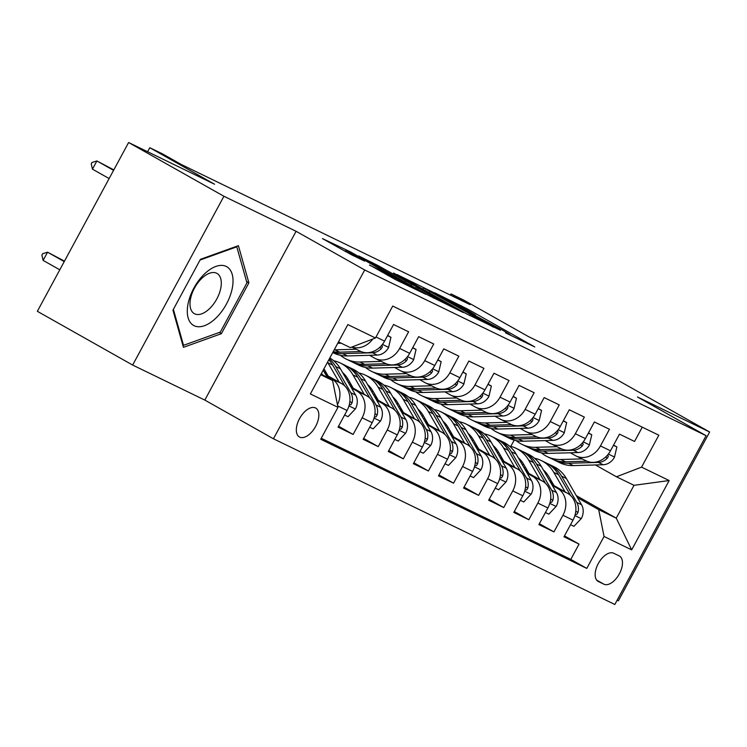 <?xml version="1.0" encoding="UTF-8"?>
<svg xmlns="http://www.w3.org/2000/svg" width="747" height="747" viewBox="0 0 747 747"><rect width="100%" height="100%" fill="white"/><g stroke="black" fill="none" stroke-linecap="round" stroke-linejoin="round"><path stroke-width="1.12" d="M505.532 332.835L534.777 346.944L467.426 308.959L434.521 292.731L469.135 311.294L475.587 315.215L470.731 313.217L503.936 330.912L510.388 334.843L505.532 332.835M299.687 437.116A16.602 8.917 119.4 0 0 315.477 426.658A16.602 8.917 119.4 0 0 315.738 408.058A16.602 8.917 119.4 0 0 315.477 407.927A16.602 8.917 119.4 0 0 299.678 418.385A16.602 8.917 119.4 0 0 299.426 436.986A16.602 8.917 119.4 0 0 299.687 437.116M369.597 264.989L395.975 279.864L425.79 294.29L350.222 251.776L322.424 238.582L351.454 254.755L364.629 261.114L345.908 250.217L352.285 253.289L414.212 288.183L382.044 271.03L369.522 265.129M617.134 600.214L618.385 600.812L709.65 432.018L614.351 378.281L528.372 336.552L463.57 300.005L451.02 293.916L470.078 304.664L181.4 164.545L162.342 153.798L149.792 147.71L147.607 151.734M223.923 196.265L132.649 365.059L204.818 400.084L296.092 231.29L223.923 196.265L128.615 142.518L214.594 184.248L149.792 147.71M296.092 231.29L364.704 269.984L706.102 435.688L614.828 604.482L273.439 438.778L364.704 269.984M709.65 432.018L637.48 396.993L706.102 435.688M466.399 313.759L500.406 330.258L433.055 292.282L397.03 274.551L466.399 313.759M463.364 312.573L428.087 295.158L358.719 255.95L378.103 265.605L411.625 284.318L420.617 288.641L393.613 273.047L463.364 312.573M132.649 365.059L37.35 311.312L128.615 142.518M337.7 405.938L347.066 410.486L338.064 427.135L353.126 434.446L338.559 426.229M351.538 388.01L356.749 390.952A20.757 17.498 115.9 0 1 362.127 417.797L372.174 422.671L363.173 439.32L378.234 446.631L363.658 438.414M376.637 400.196L381.848 403.128A20.757 17.498 115.9 0 1 387.235 429.983L397.273 434.847L388.272 451.505L403.333 458.817L388.757 450.6M401.746 412.372L406.956 415.313A20.757 17.498 115.9 0 1 412.335 442.159L422.372 447.033L413.371 463.691L428.433 470.993L413.866 462.785M426.845 424.557L432.055 427.499A20.757 17.498 115.9 0 1 437.443 454.344L447.481 459.218L438.48 475.867L453.541 483.178L438.965 474.961M451.944 436.743L457.164 439.684A20.757 17.498 115.9 0 1 462.542 466.53L472.58 471.404L463.579 488.052L478.64 495.364L464.064 487.147M477.053 448.928L482.263 451.87A20.757 17.498 115.9 0 1 487.642 478.715L497.689 483.589L488.678 500.238L503.739 507.549L489.173 499.332M502.152 461.114L507.362 464.055A20.757 17.498 115.9 0 1 512.75 490.9L522.788 495.775L513.787 512.423L528.848 519.735L514.272 511.518M527.251 473.299L532.471 476.231A20.757 17.498 115.9 0 1 537.849 503.086L547.887 507.951L538.886 524.609L553.947 531.92L562.949 515.262A20.757 17.498 -64.1 0 0 557.57 488.417L552.36 485.475M539.371 523.703L553.947 531.92M642.271 427.172L634.548 441.458L619.487 434.147L610.486 450.796A20.757 17.498 -64.1 0 1 586.171 460.871L576.133 455.997A20.757 17.498 -64.1 0 0 600.448 445.922L609.449 429.273L594.388 421.962L585.387 438.61A20.757 17.498 -64.1 0 1 561.072 448.686L551.034 443.811A20.757 17.498 115.9 0 1 550.231 443.391L545.263 440.59M551.034 443.811A20.757 17.498 115.9 0 0 575.339 433.736L584.341 417.087L569.279 409.776L560.278 426.425A20.757 17.498 -64.1 0 1 535.972 436.5L525.925 431.626A20.757 17.498 115.9 0 1 525.122 431.206L520.164 428.404M525.925 431.626A20.757 17.498 115.9 0 0 550.24 421.551L559.242 404.902L544.18 397.591L535.179 414.249A20.757 17.498 -64.1 0 1 510.864 424.315L500.826 419.44A20.757 17.498 115.9 0 1 500.023 419.02L495.056 416.219M500.826 419.44A20.757 17.498 115.9 0 0 525.141 409.375L534.142 392.717L519.081 385.405L510.08 402.063A20.757 17.498 -64.1 0 1 485.765 412.129L475.727 407.255A20.757 17.498 115.9 0 1 474.924 406.835L469.956 404.043M475.727 407.255A20.757 17.498 115.9 0 0 500.032 397.189L509.034 380.531L493.972 373.229L484.971 389.878A20.757 17.498 -64.1 0 1 460.666 399.944L450.618 395.079A20.757 17.498 115.9 0 1 449.815 394.649L444.857 391.858M450.618 395.079A20.757 17.498 115.9 0 0 474.933 385.004L483.935 368.355L468.873 361.044L459.872 377.693A20.757 17.498 -64.1 0 1 435.557 387.768L425.519 382.894A20.757 17.498 115.9 0 1 424.716 382.473L419.749 379.672M425.519 382.894A20.757 17.498 115.9 0 0 449.834 372.818L458.835 356.17L443.774 348.858L434.773 365.507A20.757 17.498 -64.1 0 1 410.458 375.582L400.42 370.708A20.757 17.498 115.9 0 1 399.617 370.288L394.649 367.487M400.42 370.708A20.757 17.498 115.9 0 0 424.726 360.633L433.727 343.984L418.665 336.673L409.664 353.322A20.757 17.498 -64.1 0 1 385.359 363.397L375.311 358.523A20.757 17.498 115.9 0 1 374.508 358.102L369.55 355.301M375.311 358.523A20.757 17.498 115.9 0 0 399.626 348.447L408.628 331.799L393.566 324.487L384.565 341.146A20.757 17.498 -64.1 0 1 360.25 351.211L351.772 347.094M347.066 410.486A20.757 17.498 -64.1 0 0 341.687 383.641L325.757 374.649M337.467 404.762A20.757 17.498 115.9 0 0 331.649 378.766L326.43 375.825M372.174 422.671A20.757 17.498 -64.1 0 0 366.786 395.817L350.857 386.834M326.43 373.061L324.058 371.726M327.102 374.228L324.74 372.893M397.273 434.847A20.757 17.498 -64.1 0 0 391.895 408.002L375.965 399.019M351.529 385.247L349.166 383.911M352.21 386.414L349.839 385.078M422.372 447.033A20.757 17.498 -64.1 0 0 416.994 420.188L401.064 411.205M376.628 397.423L374.266 396.097M377.31 398.599L374.947 397.264M447.481 459.218A20.757 17.498 -64.1 0 0 442.103 432.373L426.163 423.39M401.737 409.608L399.365 408.273M402.409 410.785L400.047 409.449M472.58 471.404A20.757 17.498 -64.1 0 0 467.202 444.558L451.272 435.576M426.836 421.794L424.473 420.458M427.517 422.97L425.146 421.635M497.689 483.589A20.757 17.498 -64.1 0 0 492.301 456.744L476.371 447.752M451.935 433.979L449.573 432.644M452.617 435.146L450.254 433.82M522.788 495.775A20.757 17.498 -64.1 0 0 517.41 468.92L501.47 459.937M477.044 446.164L474.672 444.829M477.716 447.332L475.353 445.996M547.887 507.951A20.757 17.498 -64.1 0 0 542.509 481.105L526.579 472.123M502.143 458.35L499.78 457.015M502.824 459.517L500.453 458.182M619.216 555.927L613.698 553.247A16.079 8.637 119.4 0 0 598.394 563.378A16.079 8.637 119.4 0 0 598.151 581.399A16.079 8.637 119.4 0 0 598.403 581.53L603.921 584.21A16.079 8.637 119.4 0 0 619.226 574.079A16.079 8.637 119.4 0 0 619.468 556.057A16.079 8.637 119.4 0 0 619.216 555.927M320.743 374.733L332.592 380.484L337.98 407.33L320.715 439.264L586.797 568.411L604.062 536.477L598.683 509.631L577.459 497.661M337.98 407.33L310.369 393.93L347.859 324.581L375.47 337.989L392.735 306.055L658.826 435.202L641.561 467.136L669.172 480.536L631.673 549.876L604.062 536.477M527.924 471.702L525.561 470.367M321.247 438.265L570.783 559.382L579.046 544.105L563.985 536.794L572.996 520.136A20.757 17.498 -64.1 0 0 567.608 493.291L551.678 484.308M527.242 470.526L524.88 469.2M570.363 452.775L575.33 455.577A20.757 17.498 -64.1 0 0 576.133 455.997M537.849 503.086L528.848 519.735M512.75 490.9L503.739 507.549M487.642 478.715L478.64 495.364M462.542 466.53L453.541 483.178M437.443 454.344L428.433 470.993M412.335 442.159L403.333 458.817M387.235 429.983L378.234 446.631M362.127 417.797L353.126 434.446M332.592 380.484L321.135 374.014M553.023 483.888L550.66 482.553M598.683 509.631L616.256 518.157L634.016 485.317L616.443 476.782L641.561 467.136M549.475 480.498L551.837 481.834M576.273 495.616L616.256 518.157L631.673 549.876M595.471 464.961L616.443 476.782M204.818 400.084L273.439 438.778M451.02 293.916L450.376 295.102M510.808 446.37L514.197 440.123M375.47 337.989L350.352 347.635L338.503 341.883M564.48 535.888L579.046 544.105M570.783 559.382L586.797 568.411M372.79 339.017A20.757 17.498 115.9 0 1 351.912 347.038M634.016 485.317L669.172 480.536M172.949 310.154L183.435 347.336L221.401 333.676L248.882 282.842L238.405 245.66L200.439 259.321L172.949 310.154M246.575 281.535L248.882 282.842M219.254 332.462L221.401 333.676M493.73 326.906L433.718 292.927L423.437 287.875L493.562 327.233M433.764 296.998L452.337 306.672L431.327 294.589L416.863 287.278L433.764 296.998L433.251 297.941M570.531 524.683L573.948 526.336L581.39 518.437A13.745 11.588 -64.1 0 0 581.549 504.72L566.366 478.5A39.694 33.466 -64.1 0 0 553.732 466.586L548.97 464.27A39.694 33.466 -64.1 0 0 547.439 463.588M565.077 491.862L553.807 472.403A39.694 33.466 -64.1 0 0 541.183 460.497A39.694 33.466 -64.1 0 0 534.525 458.238M519.51 458.91A39.694 33.466 -64.1 0 0 519.016 459.06M554.041 485.643L548.718 476.446A32.943 27.779 -64.1 0 0 543.358 469.928M523.74 464.485A32.943 27.779 -64.1 0 0 522.302 464.737M575.19 514.496L576.871 514.375L578.001 512.433A13.745 11.588 -64.1 0 0 576.777 502.404L561.595 476.184A39.694 33.466 -64.1 0 0 548.97 464.27M541.183 460.497L545.954 462.813A39.694 33.466 115.9 0 1 558.579 474.718L570.643 495.55M525.851 469.742A32.943 27.779 115.9 0 1 526.626 469.461M525.458 467.445A32.943 27.779 -64.1 0 0 524.095 467.846M582.1 458.891L560.792 459.498A39.694 33.466 115.9 0 1 547.224 456.632A39.694 33.466 115.9 0 1 541.332 452.803M613.455 445.305L616.873 446.958L614.445 457.304A13.745 11.588 115.9 0 1 603.165 464.737L573.341 465.586A39.694 33.466 115.9 0 1 559.774 462.729L555.002 460.413A39.694 33.466 -64.1 0 0 568.57 463.271L598.394 462.421A13.745 11.588 -64.1 0 0 607.358 458.144L608.291 456.473L607.825 454.951M586.918 461.207L565.563 461.814A39.694 33.466 115.9 0 1 551.996 458.947L547.224 456.632M553.518 459.638A39.694 33.466 -64.1 0 0 555.002 460.413M616.873 446.958L613.567 445.1M216.266 317.755A33.727 18.115 119.4 0 0 232.196 274.345A33.727 18.115 119.4 0 0 204.043 274.382A33.727 18.115 119.4 0 0 188.113 317.792A33.727 18.115 119.4 0 0 216.266 317.755M209.832 308.371A23.092 12.4 119.4 0 0 216.985 273.411A23.092 12.4 119.4 0 0 201.457 278.678A23.092 12.4 119.4 0 0 194.304 313.637A23.092 12.4 119.4 0 0 209.832 308.371M200.056 260.031L236.79 246.818L246.94 282.833L220.309 332.088L183.529 345.319L173.388 309.361M236.173 246.463L236.79 246.818M182.744 344.881L183.529 345.319M545.431 512.498L548.849 514.16L556.291 506.251A13.745 11.588 -64.1 0 0 556.44 492.544L541.258 466.315A39.694 33.466 -64.1 0 0 528.633 454.4L523.862 452.084A39.694 33.466 -64.1 0 0 522.34 451.403M539.978 479.677L528.708 460.217A39.694 33.466 -64.1 0 0 516.084 448.312A39.694 33.466 -64.1 0 0 509.426 446.052M494.411 446.725A39.694 33.466 -64.1 0 0 493.907 446.874M528.941 473.458L523.619 464.26A32.943 27.779 -64.1 0 0 518.25 457.743M498.641 452.299A32.943 27.779 -64.1 0 0 497.203 452.561M550.091 502.311L551.762 502.189L552.901 500.247A13.745 11.588 -64.1 0 0 551.678 490.228L536.495 463.999A39.694 33.466 -64.1 0 0 523.862 452.084M516.084 448.312L520.855 450.628A39.694 33.466 115.9 0 1 533.479 462.533L545.534 483.365M500.751 457.556A32.943 27.779 115.9 0 1 501.526 457.285M500.35 455.259A32.943 27.779 -64.1 0 0 498.996 455.661M520.332 500.313L523.75 501.975L531.192 494.066A13.745 11.588 -64.1 0 0 531.341 480.358L516.158 454.129A39.694 33.466 -64.1 0 0 503.534 442.215L498.763 439.908A39.694 33.466 -64.1 0 0 497.231 439.217M514.87 467.491L503.609 448.041A39.694 33.466 -64.1 0 0 490.984 436.127A39.694 33.466 -64.1 0 0 484.327 433.867M469.303 434.539A39.694 33.466 -64.1 0 0 468.808 434.689M503.842 461.272L498.52 452.084A32.943 27.779 -64.1 0 0 493.151 445.567M473.542 440.114A32.943 27.779 -64.1 0 0 472.095 440.375M524.992 490.125L526.663 490.004L527.802 488.062A13.745 11.588 -64.1 0 0 526.57 478.043L511.387 451.814A39.694 33.466 -64.1 0 0 498.763 439.908M490.984 436.127L495.747 438.442A39.694 33.466 115.9 0 1 508.38 450.348L520.435 471.18M475.643 445.38A32.943 27.779 115.9 0 1 476.427 445.1M475.251 443.074A32.943 27.779 -64.1 0 0 473.897 443.475M495.224 488.127L498.641 489.789L506.083 481.88A13.745 11.588 -64.1 0 0 506.242 468.173L491.059 441.944A39.694 33.466 -64.1 0 0 478.425 430.039L473.663 427.723A39.694 33.466 -64.1 0 0 472.132 427.032M489.771 455.315L478.5 435.856A39.694 33.466 -64.1 0 0 465.876 423.941A39.694 33.466 -64.1 0 0 459.218 421.682M444.204 422.363A39.694 33.466 -64.1 0 0 443.709 422.503M478.734 449.087L473.411 439.899A32.943 27.779 -64.1 0 0 468.052 433.381M448.433 427.928A32.943 27.779 -64.1 0 0 446.995 428.19M499.883 477.94L501.564 477.828L502.694 475.886A13.745 11.588 -64.1 0 0 501.47 465.857L486.288 439.628A39.694 33.466 -64.1 0 0 473.663 427.723M465.876 423.941L470.647 426.257A39.694 33.466 115.9 0 1 483.272 438.172L495.336 459.003M450.544 433.195A32.943 27.779 115.9 0 1 451.319 432.915M450.152 430.888A32.943 27.779 -64.1 0 0 448.788 431.29M470.124 475.951L473.542 477.604L480.984 469.695A13.745 11.588 -64.1 0 0 481.133 455.987L465.951 429.758A39.694 33.466 -64.1 0 0 453.326 417.853L448.555 415.537A39.694 33.466 -64.1 0 0 447.033 414.846M464.671 443.13L453.401 423.67A39.694 33.466 -64.1 0 0 440.777 411.756A39.694 33.466 -64.1 0 0 434.119 409.496M419.104 410.178A39.694 33.466 -64.1 0 0 418.6 410.327M453.634 436.902L448.312 427.714A32.943 27.779 -64.1 0 0 442.943 421.196M423.334 415.743A32.943 27.779 -64.1 0 0 421.887 416.004M474.784 465.755L476.455 465.642L477.594 463.7A13.745 11.588 -64.1 0 0 476.371 453.672L461.179 427.443A39.694 33.466 -64.1 0 0 448.555 415.537M440.777 411.756L445.548 414.071A39.694 33.466 115.9 0 1 458.172 425.986L470.227 446.818M425.445 421.009A32.943 27.779 115.9 0 1 426.22 420.729M425.043 418.703A32.943 27.779 -64.1 0 0 423.689 419.104M557.001 446.706L535.692 447.313A39.694 33.466 115.9 0 1 522.125 444.446A39.694 33.466 115.9 0 1 516.224 440.618M588.356 433.12L591.764 434.782L589.346 445.119A13.745 11.588 115.9 0 1 578.066 452.551L548.242 453.401A39.694 33.466 115.9 0 1 534.675 450.544L529.903 448.228A39.694 33.466 -64.1 0 0 543.471 451.085L573.294 450.245A13.745 11.588 -64.1 0 0 582.258 445.959L583.192 444.288L582.716 442.766M561.819 449.022L540.454 449.629A39.694 33.466 115.9 0 1 526.887 446.762L522.125 444.446M528.418 447.453A39.694 33.466 -64.1 0 0 529.903 448.228M591.764 434.782L588.468 432.915M531.892 434.521L510.584 435.127A39.694 33.466 115.9 0 1 497.016 432.27A39.694 33.466 115.9 0 1 491.124 428.433M563.247 420.935L566.665 422.597L564.237 432.933A13.745 11.588 115.9 0 1 552.957 440.375L523.143 441.216A39.694 33.466 115.9 0 1 509.566 438.358L504.804 436.043A39.694 33.466 -64.1 0 0 518.371 438.9L548.195 438.059A13.745 11.588 -64.1 0 0 557.15 433.774L558.084 432.102L557.617 430.58M536.71 436.836L515.355 437.443A39.694 33.466 115.9 0 1 501.788 434.577L497.016 432.27M503.319 435.268A39.694 33.466 -64.1 0 0 504.804 436.043M566.665 422.597L563.359 420.729M506.793 422.335L485.485 422.942A39.694 33.466 115.9 0 1 471.917 420.085A39.694 33.466 115.9 0 1 466.025 416.247M538.148 408.749L541.566 410.411L539.138 420.748A13.745 11.588 115.9 0 1 527.858 428.19L498.034 429.039A39.694 33.466 115.9 0 1 484.467 426.173L479.695 423.857A39.694 33.466 -64.1 0 0 493.263 426.724L523.087 425.874A13.745 11.588 -64.1 0 0 532.051 421.597L532.984 419.917L532.518 418.404M511.611 424.651L490.256 425.258A39.694 33.466 115.9 0 1 476.689 422.4L471.917 420.085M478.211 423.082A39.694 33.466 -64.1 0 0 479.695 423.857M541.566 410.411L538.26 408.544M481.694 410.15L460.385 410.757A39.694 33.466 115.9 0 1 446.818 407.899A39.694 33.466 115.9 0 1 440.917 404.071M513.049 396.564L516.457 398.226L514.039 408.572A13.745 11.588 115.9 0 1 502.759 416.004L472.935 416.854A39.694 33.466 115.9 0 1 459.368 413.987L454.596 411.672A39.694 33.466 -64.1 0 0 468.164 414.538L497.988 413.689A13.745 11.588 -64.1 0 0 506.942 409.412L507.885 407.731L507.409 406.219M486.512 412.465L465.148 413.072A39.694 33.466 115.9 0 1 451.58 410.215L446.818 407.899M453.112 410.897A39.694 33.466 -64.1 0 0 454.596 411.672M516.457 398.226L513.161 396.358M445.025 463.766L448.443 465.418L455.875 457.519A13.745 11.588 -64.1 0 0 456.034 443.802L440.851 417.573A39.694 33.466 -64.1 0 0 428.227 405.668L423.456 403.352A39.694 33.466 -64.1 0 0 421.924 402.67M439.563 430.944L428.302 411.485A39.694 33.466 -64.1 0 0 415.668 399.58A39.694 33.466 -64.1 0 0 409.02 397.311M393.996 397.992A39.694 33.466 -64.1 0 0 393.501 398.142M428.526 424.726L423.213 415.528A32.943 27.779 -64.1 0 0 417.844 409.011M398.235 403.557A32.943 27.779 -64.1 0 0 396.788 403.819M449.685 453.578L451.356 453.457L452.495 451.515A13.745 11.588 -64.1 0 0 451.263 441.486L436.08 415.267A39.694 33.466 -64.1 0 0 423.456 403.352M415.668 399.58L420.44 401.886A39.694 33.466 115.9 0 1 433.073 413.801L445.128 434.633M400.336 408.824A32.943 27.779 115.9 0 1 401.12 408.544M399.944 406.517A32.943 27.779 -64.1 0 0 398.59 406.928M456.585 397.974L435.277 398.571A39.694 33.466 115.9 0 1 421.71 395.714A39.694 33.466 115.9 0 1 415.818 391.886M487.94 384.388L491.358 386.04L488.93 396.386A13.745 11.588 115.9 0 1 477.65 403.819L447.836 404.669A39.694 33.466 115.9 0 1 434.259 401.802L429.497 399.496A39.694 33.466 -64.1 0 0 443.064 402.353L472.888 401.503A13.745 11.588 -64.1 0 0 481.843 397.227L482.777 395.546L482.31 394.033M461.403 400.28L440.048 400.887A39.694 33.466 115.9 0 1 426.481 398.03L421.71 395.714M428.012 398.711A39.694 33.466 -64.1 0 0 429.497 399.496M491.358 386.04L488.052 384.182M419.917 451.58L423.334 453.233L430.776 445.333A13.745 11.588 -64.1 0 0 430.935 431.617L415.752 405.397A39.694 33.466 -64.1 0 0 403.119 393.482L398.356 391.167A39.694 33.466 -64.1 0 0 396.825 390.485M414.464 418.759L403.193 399.3A39.694 33.466 -64.1 0 0 390.569 387.394A39.694 33.466 -64.1 0 0 383.911 385.125M368.897 385.807A39.694 33.466 -64.1 0 0 368.392 385.956M403.427 412.54L398.104 403.343A32.943 27.779 -64.1 0 0 392.745 396.825M373.127 391.381A32.943 27.779 -64.1 0 0 371.689 391.633M424.576 441.393L426.257 441.272L427.387 439.329A13.745 11.588 -64.1 0 0 426.163 429.301L410.981 403.081A39.694 33.466 -64.1 0 0 398.356 391.167M390.569 387.394L395.34 389.71A39.694 33.466 115.9 0 1 407.965 401.615L420.029 422.447M375.237 396.638A32.943 27.779 115.9 0 1 376.012 396.358M374.845 394.341A32.943 27.779 -64.1 0 0 373.481 394.743M431.486 385.788L410.178 386.395A39.694 33.466 115.9 0 1 396.61 383.528A39.694 33.466 115.9 0 1 390.718 379.7M462.841 372.202L466.259 373.855L463.831 384.201A13.745 11.588 115.9 0 1 452.551 391.633L422.727 392.483A39.694 33.466 115.9 0 1 409.16 389.626L404.388 387.31A39.694 33.466 -64.1 0 0 417.956 390.167L447.78 389.318A13.745 11.588 -64.1 0 0 456.744 385.041L457.678 383.37L457.211 381.848M436.304 388.104L414.949 388.711A39.694 33.466 115.9 0 1 401.382 385.844L396.61 383.528M402.904 386.535A39.694 33.466 -64.1 0 0 404.388 387.31M466.259 373.855L462.953 371.997M394.818 439.395L398.235 441.057L405.677 433.148A13.745 11.588 -64.1 0 0 405.826 419.44L390.644 393.211A39.694 33.466 -64.1 0 0 378.019 381.297L373.248 378.981A39.694 33.466 -64.1 0 0 371.726 378.299M389.355 406.573L378.094 387.114A39.694 33.466 -64.1 0 0 365.47 375.209A39.694 33.466 -64.1 0 0 358.812 372.949M343.797 373.621A39.694 33.466 -64.1 0 0 343.293 373.771M378.327 400.355L373.005 391.157A32.943 27.779 -64.1 0 0 367.636 384.64M348.027 379.196A32.943 27.779 -64.1 0 0 346.58 379.457M399.477 429.208L401.148 429.086L402.288 427.144A13.745 11.588 -64.1 0 0 401.055 417.125L385.872 390.896A39.694 33.466 -64.1 0 0 373.248 378.981M365.47 375.209L370.241 377.524A39.694 33.466 115.9 0 1 382.866 389.43L394.92 410.262M350.138 384.453A32.943 27.779 115.9 0 1 350.913 384.182M349.736 382.156A32.943 27.779 -64.1 0 0 348.382 382.557M406.387 373.603L385.078 374.21A39.694 33.466 115.9 0 1 371.511 371.343A39.694 33.466 115.9 0 1 365.61 367.515M437.742 360.017L441.15 361.679L438.732 372.015A13.745 11.588 115.9 0 1 427.452 379.448L397.628 380.298A39.694 33.466 115.9 0 1 384.061 377.44L379.289 375.125A39.694 33.466 -64.1 0 0 392.857 377.982L422.681 377.142A13.745 11.588 -64.1 0 0 431.635 372.856L432.578 371.184L432.102 369.662M411.205 375.918L389.841 376.525A39.694 33.466 115.9 0 1 376.273 373.659L371.511 371.343M377.805 374.35A39.694 33.466 -64.1 0 0 379.289 375.125M441.15 361.679L437.845 359.811M369.718 427.209L373.127 428.871L380.568 420.963A13.745 11.588 -64.1 0 0 380.727 407.255L365.544 381.026A39.694 33.466 -64.1 0 0 352.92 369.111L348.149 366.805A39.694 33.466 -64.1 0 0 346.617 366.114M364.256 394.388L352.995 374.938A39.694 33.466 -64.1 0 0 340.361 363.023A39.694 33.466 -64.1 0 0 333.713 360.764M353.219 388.169L347.906 378.981A32.943 27.779 -64.1 0 0 342.537 372.464M374.378 417.022L376.049 416.901L377.188 414.958A13.745 11.588 -64.1 0 0 375.956 404.939L360.773 378.71A39.694 33.466 -64.1 0 0 348.149 366.805M340.361 363.023L345.133 365.339A39.694 33.466 115.9 0 1 357.766 377.244L369.821 398.076M325.029 372.277A32.943 27.779 115.9 0 1 325.813 371.997M324.637 369.97A32.943 27.779 -64.1 0 0 323.283 370.372M381.278 361.417L359.97 362.024A39.694 33.466 115.9 0 1 346.403 359.167A39.694 33.466 115.9 0 1 340.511 355.329M412.633 347.831L416.051 349.493L413.623 359.83A13.745 11.588 115.9 0 1 402.344 367.272L372.52 368.112A39.694 33.466 115.9 0 1 358.952 365.255L354.19 362.939A39.694 33.466 -64.1 0 0 367.757 365.797L397.572 364.956A13.745 11.588 -64.1 0 0 406.536 360.67L407.47 358.999L407.003 357.477M386.096 363.733L364.741 364.34A39.694 33.466 115.9 0 1 351.174 361.473L346.403 359.167M352.705 362.164A39.694 33.466 -64.1 0 0 354.19 362.939M416.051 349.493L412.746 347.626M344.61 415.024L348.027 416.686L355.469 408.777A13.745 11.588 -64.1 0 0 355.628 395.07L340.445 368.841A39.694 33.466 -64.1 0 0 329.791 357.99M339.157 382.212L327.886 362.753A39.694 33.466 -64.1 0 0 327.541 362.164M328.12 375.984L323.955 368.794M349.269 404.837L350.95 404.725L352.08 402.782A13.745 11.588 -64.1 0 0 350.857 392.754L335.674 366.525A39.694 33.466 -64.1 0 0 329.352 358.803M328.829 359.783A39.694 33.466 115.9 0 1 332.658 365.068L344.722 385.9M356.179 349.232L334.871 349.839A39.694 33.466 115.9 0 1 334.198 349.848M387.534 335.646L390.952 337.308L388.524 347.644A13.745 11.588 115.9 0 1 377.244 355.086L347.42 355.936A39.694 33.466 115.9 0 1 333.853 353.07L332.751 352.537M360.997 351.548L339.642 352.154A39.694 33.466 115.9 0 1 333.218 351.65M332.891 352.276A39.694 33.466 -64.1 0 0 342.649 353.62L372.473 352.771A13.745 11.588 -64.1 0 0 381.437 348.494L382.371 346.813L381.904 345.301M390.952 337.308L387.646 335.44M327.447 377.58L323.19 370.213M322.359 374.705L321.527 373.276M64.475 261.142L47.565 252.197L64.233 261.599M43.121 260.404L41.897 255.1L42.644 253.737L47.565 252.197L43.121 260.404L59.797 269.807M341.239 343.209L337.737 343.312M113.563 170.353L96.895 160.95L113.815 169.905M91.237 163.864L91.974 162.501L96.895 160.95L92.46 169.167L91.237 163.864M109.127 178.57L92.46 169.167M331.649 378.766L341.687 383.641M356.749 390.952L366.786 395.817M381.848 403.128L391.895 408.002M406.956 415.313L416.994 420.188M432.055 427.499L442.103 432.373M457.164 439.684L467.202 444.558M482.263 451.87L492.301 456.744M507.362 464.055L517.41 468.92M532.471 476.231L542.509 481.105M557.57 488.417L567.608 493.291M600.448 445.922L610.486 450.796M376.012 336.99L384.565 341.146M399.626 348.447L409.664 353.322M424.726 360.633L434.773 365.507M449.834 372.818L459.872 377.693M474.933 385.004L484.971 389.878M500.032 397.189L510.08 402.063M525.141 409.375L535.179 414.249M550.24 421.551L560.278 426.425M575.339 433.736L585.387 438.61M562.949 515.262L572.996 520.136M596.694 580.139L603.921 584.21M597.899 581.25L598.403 581.53M460.731 306.569L461.216 305.654M466.856 310.005L467.426 308.959M429.329 292.852L429.889 291.806M469.76 315.589L470.302 314.59M371.418 263.205L371.903 262.3M377.543 266.651L378.103 265.605M404.855 282.058L405.425 281.012M410.981 285.513L411.625 284.318M417.573 289.229L418.143 288.183M381.558 271.927L382.044 271.03M387.684 275.382L388.244 274.336M395.126 279.443L395.639 278.51M350.791 254.428L351.295 253.504M574.891 515.57L581.203 518.633M561.595 476.184L566.366 478.5M553.807 472.403L558.579 474.718M576.777 502.404L581.549 504.72M575.788 511.181L578.001 512.433M614.51 457.043L608.366 454.064M565.563 461.814L560.792 459.498M573.341 465.586L568.57 463.271M603.165 464.737L598.394 462.421M605.546 457.127L607.358 458.144M549.792 503.385L556.104 506.447M536.495 463.999L541.258 466.315M528.708 460.217L533.479 462.533M551.678 490.228L556.44 492.544M550.679 498.996L552.901 500.247M524.693 491.199L531.005 494.262M511.387 451.814L516.158 454.129M503.609 448.041L508.38 450.348M526.57 478.043L531.341 480.358M525.58 486.811L527.802 488.062M499.584 479.014L505.896 482.076M486.288 439.628L491.059 441.944M478.5 435.856L483.272 438.172M501.47 465.857L506.242 468.173M500.471 474.625L502.694 475.886M474.485 466.838L480.797 469.9M461.179 427.443L465.951 429.758M453.401 423.67L458.172 425.986M476.371 453.672L481.133 455.987M475.372 462.449L477.594 463.7M589.402 444.857L583.267 441.879M540.454 449.629L535.692 447.313M548.242 453.401L543.471 451.085M578.066 452.551L573.294 450.245M580.447 444.941L582.258 445.959M564.302 432.681L558.158 429.693M515.355 437.443L510.584 435.127M523.143 441.216L518.371 438.9M552.957 440.375L548.195 438.059M555.348 432.756L557.15 433.774M539.203 420.496L533.059 417.517M490.256 425.258L485.485 422.942M498.034 429.039L493.263 426.724M527.858 428.19L523.087 425.874M530.239 420.57L532.051 421.597M514.095 408.31L507.96 405.332M465.148 413.072L460.385 410.757M472.935 416.854L468.164 414.538M502.759 416.004L497.988 413.689M505.14 408.385L506.942 409.412M449.386 454.652L455.698 457.715M436.08 415.267L440.851 417.573M428.302 411.485L433.073 413.801M451.263 441.486L456.034 443.802M450.273 450.264L452.495 451.515M488.996 396.125L482.851 393.146M440.048 400.887L435.277 398.571M447.836 404.669L443.064 402.353M477.65 403.819L472.888 401.503M480.041 396.209L481.843 397.227M424.277 442.467L430.589 445.529M410.981 403.081L415.752 405.397M403.193 399.3L407.965 401.615M426.163 429.301L430.935 431.617M425.164 438.078L427.387 439.329M463.896 383.939L457.752 380.961M414.949 388.711L410.178 386.395M422.727 392.483L417.956 390.167M452.551 391.633L447.78 389.318M454.932 384.023L456.744 385.041M399.178 430.281L405.49 433.344M385.872 390.896L390.644 393.211M378.094 387.114L382.866 389.43M401.055 417.125L405.826 419.44M400.065 425.893L402.288 427.144M438.788 371.754L432.653 368.775M389.841 376.525L385.078 374.21M397.628 380.298L392.857 377.982M427.452 379.448L422.681 377.142M429.833 371.838L431.635 372.856M374.079 418.096L380.391 421.159M360.773 378.71L365.544 381.026M352.995 374.938L357.766 377.244M375.956 404.939L380.727 407.255M374.966 413.707L377.188 414.958M413.689 359.578L407.545 356.59M364.741 364.34L359.97 362.024M372.52 368.112L367.757 365.797M402.344 367.272L397.572 364.956M404.725 359.652L406.536 360.67M348.97 405.91L355.283 408.973M335.674 366.525L340.445 368.841M327.886 362.753L332.658 365.068M350.857 392.754L355.628 395.07M349.857 401.522L352.08 402.782M388.589 347.392L382.445 344.414M339.642 352.154L334.871 349.839M347.42 355.936L342.649 353.62M377.244 355.086L372.473 352.771M379.625 347.467L381.437 348.494M422.755 289.145L423.437 287.875M415.528 288.071L416.126 286.96M345.245 251.45L345.908 250.217"/></g></svg>
